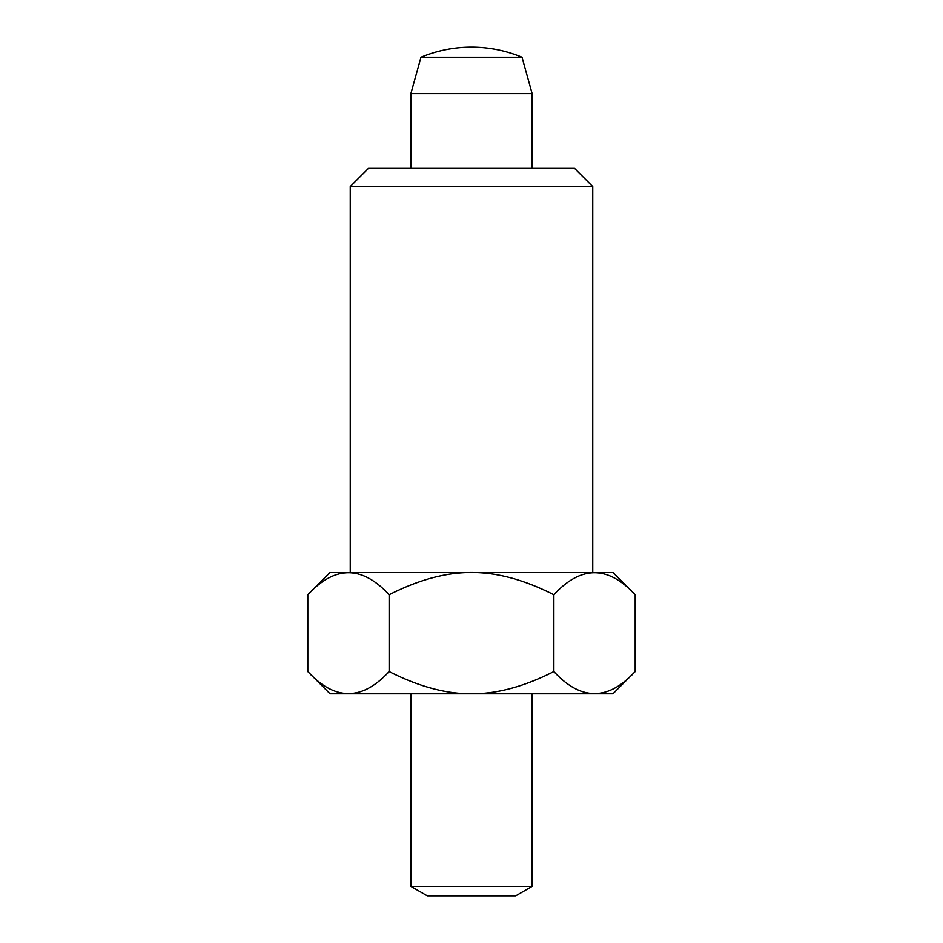<?xml version="1.0" encoding="UTF-8"?>
<svg xmlns="http://www.w3.org/2000/svg" width="943" height="943" viewBox="0 0 943 943"><rect width="100%" height="100%" fill="white"/><g stroke="black" fill="none" stroke-linecap="round" stroke-linejoin="round"><path stroke-width="1.41" d="M522.021 57.252L420.979 57.252A131.348 131.348 0 0 1 522.021 57.252L532.123 93.628L532.123 168.396M532.123 693.777L532.123 886.373L515.715 895.85L427.285 895.85L410.877 886.373L410.877 693.777M532.123 93.628L410.877 93.628L420.979 57.252M410.877 168.396L410.877 93.628M410.877 886.373L532.123 886.373M592.746 572.531L592.746 186.584L574.558 168.396L368.442 168.396L350.254 186.584L350.254 572.531M330.05 572.531L307.819 594.762C334.93 565.423 362.041 565.423 389.141 594.762C418.645 579.78 446.086 572.377 471.5 572.531C496.914 572.377 524.355 579.78 553.859 594.762L553.859 671.546C524.355 686.528 496.914 693.942 471.5 693.777C446.086 693.942 418.645 686.528 389.141 671.546C362.041 700.897 334.93 700.897 307.819 671.546L330.05 693.777L612.95 693.777L635.181 671.546L635.181 594.762L612.95 572.531L330.05 572.531M389.141 671.546L389.141 594.762M307.819 671.546L307.819 594.762M635.181 671.546C608.07 700.897 580.959 700.897 553.859 671.546M553.859 594.762C580.959 565.423 608.07 565.423 635.181 594.762M350.254 186.584L592.746 186.584"/></g></svg>
